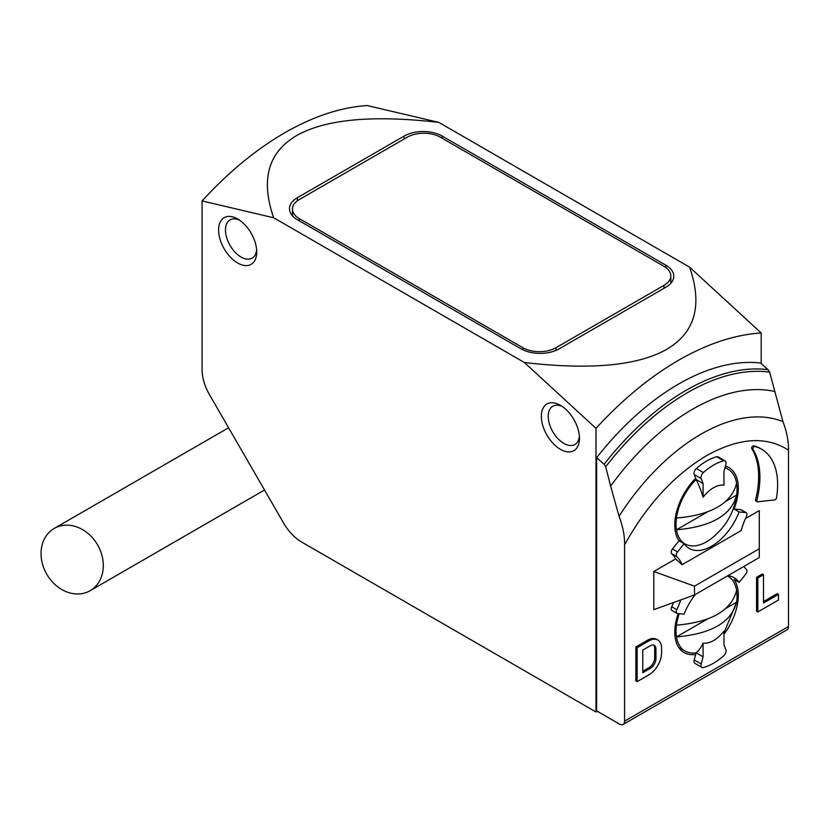 <?xml version="1.0" encoding="UTF-8"?>
<svg xmlns="http://www.w3.org/2000/svg" width="830" height="830" viewBox="0 0 830 830"><rect width="100%" height="100%" fill="white"/><g stroke="black" fill="none" stroke-linecap="round" stroke-linejoin="round"><path stroke-width="1.25" d="M524.415 362.534C590.358 370.149 637.793 365.74 666.708 349.316C695.146 332.623 702.782 305.243 689.606 267.167L438.842 122.394C372.898 114.789 325.474 119.198 296.559 135.612C268.111 152.305 260.485 179.695 273.661 217.761L202.084 200.922L202.084 369.703A35.939 20.75 60 0 0 209.523 394.748L283.59 523.025A35.939 20.75 60 0 0 301.56 542L595.992 711.984L595.992 428.342L524.415 362.534L273.661 217.761M595.992 428.342C622.376 399.583 649.911 376.882 678.587 360.241C707.264 343.765 734.799 334.677 761.183 332.975L689.606 267.167M202.084 200.922C228.468 172.163 256.003 149.452 284.68 132.821C313.356 116.345 340.881 107.257 367.275 105.555L438.842 122.394M237.66 263.006A26.954 15.563 60 0 1 218.601 229.993A26.954 15.563 60 0 1 237.66 218.996L237.66 218.996A26.954 15.563 60 0 1 256.719 252.009A26.954 15.563 60 0 1 237.66 263.006M239.465 220.126A22.099 12.761 -120 0 0 230.055 219.877A22.099 12.761 -120 0 0 226.663 237.588A22.099 12.761 -120 0 0 241.094 257.051A22.099 12.761 -120 0 0 252.144 258.151A22.099 12.761 -120 0 0 256.636 249.872M560.416 449.352A26.954 15.563 60 0 1 541.357 416.338A26.954 15.563 60 0 1 560.416 405.331L560.416 405.331A26.954 15.563 60 0 1 579.475 438.344A26.954 15.563 60 0 1 560.416 449.352M562.221 406.472A22.099 12.761 -120 0 0 552.801 406.223A22.099 12.761 -120 0 0 549.418 423.923A22.099 12.761 -120 0 0 563.85 443.396A22.099 12.761 -120 0 0 574.9 444.486A22.099 12.761 -120 0 0 579.392 436.207M776.527 497.824A1.795 1.038 -60 0 1 775.282 499.712A1.795 1.038 -60 0 1 774.805 499.878L757.624 501.787A1.795 1.038 -60 0 1 757.199 501.704A1.795 1.038 -60 0 1 756.887 500.376L755.622 499.65A82.658 47.725 120 0 0 751.793 448.75A1.795 1.038 -60 0 1 752.073 446.789A1.795 1.038 -60 0 1 753.65 445.793A77.273 44.613 -60 0 1 760.353 448.501L761.618 449.238A77.273 44.613 -60 0 1 776.527 497.824M713.53 663.201A55.703 32.163 120 0 0 723.708 655.783A4.492 2.594 120 0 0 725.866 649.734L723.957 644.786L723.957 631.153C717.027 639.712 710.065 643.727 703.093 643.198L703.093 656.831L701.194 663.979A4.492 2.594 120 0 0 701.931 667.403A4.492 2.594 120 0 0 703.352 667.528A55.703 32.163 120 0 0 713.53 663.201M727.837 575.709A44.924 25.938 -60 0 1 734.083 577.711A44.924 25.938 -60 0 1 739.136 582.39L734.052 579.454A44.924 25.938 -60 0 1 723.957 634.296M725.389 466.159A44.924 25.938 -60 0 1 728.999 467.664A44.924 25.938 -60 0 1 734.052 509.029L739.136 511.965A44.924 25.938 -60 0 1 711.621 546.192A44.924 25.938 -60 0 1 689.159 548.412A44.924 25.938 -60 0 1 684.117 543.733L679.033 540.797A44.924 25.938 -60 0 1 695.675 478.381L694.202 474.553A4.492 2.594 -60 0 1 696.37 468.504A55.703 32.163 -60 0 1 716.715 456.759A4.492 2.594 -60 0 1 718.147 456.884L725.13 460.92A4.492 2.594 120 0 0 723.708 460.795A55.703 32.163 -60 0 0 703.352 472.54A4.492 2.594 -60 0 0 701.194 478.588L703.093 483.537L703.093 497.17C710.034 488.611 716.996 484.596 723.957 485.125L723.957 471.492L725.866 464.344A4.492 2.594 120 0 0 725.13 460.92M703.093 656.831L696.111 652.795A43.129 24.9 -60 0 1 684.978 651.031A43.129 24.9 -60 0 1 676.471 636.911A43.129 24.9 -60 0 1 676.471 625.177A43.129 24.9 -60 0 1 679.251 613.723M724.932 467.861A43.129 24.9 -60 0 1 728.107 469.22A43.129 24.9 -60 0 1 736.615 483.34A43.129 24.9 -60 0 1 736.615 495.085L736.594 495.199C734.125 512.618 725.711 527.071 711.372 538.546A43.129 24.9 -60 0 1 706.538 541.783A43.129 24.9 -60 0 1 684.978 543.92A43.129 24.9 -60 0 1 676.471 529.799A43.129 24.9 -60 0 1 676.471 518.065A43.129 24.9 -60 0 1 696.111 479.501L703.093 483.537M228.582 427.761L54.209 528.44A35.939 29.341 60 0 0 46.76 574.246A35.939 29.341 60 0 0 90.148 590.69L90.148 590.69A35.939 29.341 60 0 0 97.587 544.895A35.939 29.341 60 0 0 54.209 528.44L228.582 427.761M264.521 490.011L90.148 590.69L264.521 490.011M297.379 219.722A26.954 15.563 180 0 1 289.483 208.724A26.954 15.563 180 0 1 297.379 197.716L404.117 136.089A26.954 15.563 180 0 1 442.245 136.089L665.878 265.206A26.954 15.563 180 0 1 673.773 276.214A26.954 15.563 180 0 1 665.878 287.221L559.14 348.839A26.954 15.563 180 0 1 521.022 348.839L297.379 219.722M595.992 711.984L597.268 711.258M761.183 363.602L761.183 332.975M623.091 724.445L787.016 629.814A7.19 4.15 -120 0 0 788.5 626.526L788.5 450.202C766.256 435.833 738.939 437.659 706.538 455.67C674.147 475.061 646.829 504.785 624.585 544.843L624.585 721.156A7.19 4.15 60 0 1 623.091 724.445A7.19 4.15 60 0 1 619.502 724.092L596.625 710.885L596.625 457.672A224.629 129.688 -60 0 1 760.55 363.042L768.03 369.661L769.618 372.11L782.949 421.609A179.093 103.397 120 0 0 619.035 516.25L610.621 486.09A203.703 117.611 -60 0 1 774.535 391.449M596.625 457.672L604.115 464.292A222.222 128.297 -60 0 1 768.03 369.661M624.585 544.843C624.741 535.931 622.894 526.396 619.035 516.25M604.115 464.292L605.703 466.74L610.621 486.09M788.5 450.202C788.656 441.29 786.809 431.756 782.949 421.609M756.348 501.05A1.795 1.038 -60 0 1 755.923 500.978A1.795 1.038 -60 0 1 755.622 499.65M701.931 667.403L694.938 663.367A4.492 2.594 -60 0 1 694.202 659.954L695.675 654.424A44.924 25.938 -60 0 1 684.076 652.588A44.924 25.938 -60 0 1 678.152 613.629M672.466 610.641A3.59 2.075 -60 0 1 671.937 610.475A3.59 2.075 -60 0 1 671.709 606.761A53.909 31.125 120 0 0 673.597 602.507M653.812 609.645L653.812 571.497L694.471 586.167L694.471 594.975L653.812 609.645M684.117 543.733L677.55 551.898A3.59 2.075 120 0 0 676.792 556.639A53.909 31.125 -60 0 1 682.084 564.711L675.651 558.891L653.812 571.497M675.651 558.891A53.909 31.125 120 0 0 671.709 553.703A3.59 2.075 -60 0 1 672.466 548.962L679.033 540.797M734.052 509.029L740.619 509.62A3.59 2.075 -60 0 1 741.138 509.776L746.222 512.712A3.59 2.075 120 0 0 745.693 512.546L739.136 511.965M694.471 594.975L759.274 557.563L759.274 510.606L745.465 518.584M763.496 601.563L777.191 593.658L778.457 594.384L763.496 603.026L763.496 574.754L762.22 574.018L756.566 577.286L757.842 578.022L763.496 574.754M778.457 594.384L778.457 600.038L757.842 611.938L756.566 611.212L756.566 577.286M647.618 640.189A17.97 10.375 -60 0 1 656.603 639.297L657.879 640.034A17.97 10.375 120 0 0 648.894 640.916L637.129 647.711L635.853 646.985L647.618 640.189L648.894 640.916M657.879 640.034A17.97 10.375 120 0 1 661.593 648.261L661.593 652.837A17.97 10.375 -60 0 1 648.894 674.842L637.129 681.638L635.853 680.901L635.853 646.985M299.288 220.822L299.288 218.622A23.365 13.488 180 0 1 292.451 209.087A23.365 13.488 180 0 1 299.288 199.553L407.291 137.189A23.365 13.488 180 0 1 440.336 137.189L663.969 266.306A23.365 13.488 180 0 1 670.816 275.851A23.365 13.488 180 0 1 663.969 285.385L663.969 288.321M299.288 218.622L522.931 347.739L522.931 349.845M555.965 350.405L555.965 347.739A23.365 13.488 180 0 1 522.931 347.739M555.965 347.739L663.969 285.385M751.793 448.75L753.059 449.476A1.795 1.038 -60 0 1 753.35 447.515A1.795 1.038 -60 0 1 754.927 446.519A77.273 44.613 -60 0 1 761.618 449.238M753.059 449.476A82.658 47.725 -60 0 1 756.887 500.376M680.745 599.924A53.909 31.125 -60 0 1 676.792 609.697A3.59 2.075 120 0 0 677.021 613.412A3.59 2.075 120 0 0 677.55 613.567L684.117 614.159A44.924 25.938 -60 0 1 695.405 594.436M739.136 582.39L745.693 574.225A3.59 2.075 120 0 0 746.45 569.484A53.909 31.125 -60 0 1 743.856 566.465M682.084 564.711L741.169 530.598A53.909 31.125 -60 0 1 746.45 516.426A3.59 2.075 120 0 0 746.222 512.712M695.675 478.381L696.111 479.501A63.91 36.904 60 0 1 703.093 497.17M703.093 643.198A63.91 36.904 -120 0 1 696.111 652.795L695.675 654.424M757.842 611.938L757.842 578.022M637.129 681.638L637.129 647.711M694.471 586.167L759.274 548.755M642.783 650.098L650.284 645.761A7.999 4.617 -60 0 1 654.289 645.366A7.999 4.617 -60 0 1 655.939 649.029L655.939 658.595A7.999 4.617 -60 0 1 650.284 668.389L642.783 672.725L642.783 650.098M727.412 575.958A43.129 24.9 -60 0 1 728.107 576.331A43.129 24.9 -60 0 1 736.615 590.452A43.129 24.9 -60 0 1 736.615 602.186L723.957 633.01M676.471 518.065C711.289 515.036 731.334 503.468 736.615 483.34M655.939 649.029L654.673 648.292A7.999 4.617 120 0 0 653.604 645.086M650.284 668.389L649.019 667.652L642.783 671.252M649.019 667.652A7.999 4.617 120 0 0 654.673 657.858L655.939 658.595M654.673 648.292L654.673 657.858M726.219 608.193L736.615 602.186C731.375 622.293 711.331 633.861 676.471 636.911L707.202 619.17M676.471 625.177C711.289 622.147 731.334 610.579 736.615 590.452M726.219 501.081L736.615 495.085C731.375 515.181 711.331 526.749 676.471 529.799L707.202 512.058M297.379 200.798L297.379 197.716M404.117 136.089L404.117 139.025M665.878 267.55L665.878 265.206M442.245 138.288L442.245 136.089M605.703 466.74A220.624 127.374 -60 0 1 769.618 372.11M624.585 721.156L788.5 626.526M753.65 445.793L754.927 446.519M701.194 663.979L694.202 659.954M740.619 509.62L745.693 512.546M716.715 456.759L723.708 460.795M696.37 468.504L703.352 472.54M694.202 474.553L701.194 478.588M672.466 548.962L677.55 551.898M671.709 553.703L676.792 556.639M676.792 609.697L671.709 606.761M684.978 651.031L678.691 647.4M684.978 543.92L678.691 540.288M670.816 283.3L670.816 275.851M292.451 215.81L292.451 209.087M757.199 501.704L755.923 500.978M671.937 610.475L677.021 613.412M728.107 576.331L727.433 575.947M728.107 469.22L725.036 467.456"/></g></svg>
